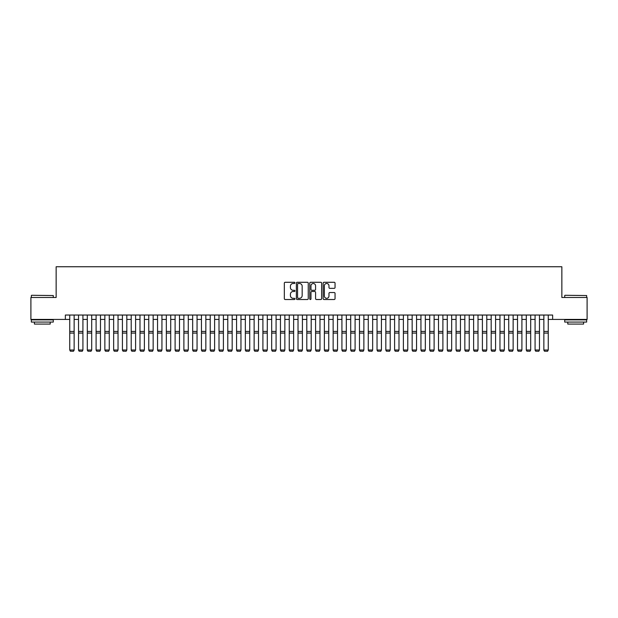 <?xml version="1.0" encoding="UTF-8"?>
<svg xmlns="http://www.w3.org/2000/svg" width="618" height="618" viewBox="0 0 618 618"><rect width="100%" height="100%" fill="white"/><g stroke="black" fill="none" stroke-linecap="round" stroke-linejoin="round"><path stroke-width="0.93" d="M294.956 282.882A0.603 0.603 0 0 0 294.346 282.279L285.192 282.279A0.865 0.865 0 0 0 284.334 283.137L284.334 298.649A0.865 0.865 0 0 0 285.192 299.514L294.346 299.514A0.603 0.603 0 0 0 294.956 298.911A0.603 0.603 0 0 0 294.346 298.309L293.164 298.309A2.758 2.758 0 0 1 290.406 295.551L290.406 294.253A2.758 2.758 0 0 1 293.164 291.495L294.346 291.495A0.603 0.603 0 0 0 294.956 290.893A0.603 0.603 0 0 0 294.346 290.29L293.164 290.29A2.758 2.758 0 0 1 290.406 287.532L290.406 286.242A2.758 2.758 0 0 1 293.164 283.484L294.346 283.484A0.603 0.603 0 0 0 294.956 282.882M334.183 288.351A0.865 0.865 0 0 0 335.049 287.486L335.049 283.137A0.865 0.865 0 0 0 334.183 282.279L324.017 282.279A0.865 0.865 0 0 0 323.152 283.137L323.152 298.649A0.865 0.865 0 0 0 324.017 299.514L334.183 299.514A0.865 0.865 0 0 0 335.049 298.649L335.049 293.395A0.865 0.865 0 0 0 334.183 292.53L329.834 292.53A0.865 0.865 0 0 0 328.969 293.395L328.969 295.999A2.302 2.302 0 0 1 326.667 298.309A2.302 2.302 0 0 1 324.365 295.999L324.365 285.786A2.302 2.302 0 0 1 326.667 283.484A2.302 2.302 0 0 1 328.969 285.786L328.969 287.486A0.865 0.865 0 0 0 329.834 288.351L334.183 288.351M65.361 319.429L30.9 319.429L30.9 297.482L56.145 297.482L56.145 266.752L561.855 266.752L561.855 297.482L587.1 297.482L587.1 319.429L552.639 319.429L552.639 315.041L65.361 315.041L65.361 319.429L69.749 319.429M308.243 283.137A0.865 0.865 0 0 0 307.385 282.279L297.212 282.279A0.865 0.865 0 0 0 296.354 283.137L296.354 298.649A0.865 0.865 0 0 0 297.212 299.514L307.385 299.514A0.865 0.865 0 0 0 308.243 298.649L308.243 283.137M310.615 282.279L320.788 282.279A0.865 0.865 0 0 1 321.646 283.137L321.646 298.649A0.865 0.865 0 0 1 320.788 299.514L316.431 299.514A0.865 0.865 0 0 1 315.574 298.649L315.574 292.36A0.865 0.865 0 0 0 314.709 291.495L311.82 291.495A0.865 0.865 0 0 0 310.962 292.36L310.962 298.911A0.603 0.603 0 0 1 310.36 299.514A0.603 0.603 0 0 1 309.757 298.911L309.757 283.137A0.865 0.865 0 0 1 310.615 282.279M74.137 319.429L78.532 319.429M82.92 319.429L87.308 319.429M91.703 319.429L96.091 319.429M100.479 319.429L104.867 319.429M109.262 319.429L113.65 319.429M118.038 319.429L122.426 319.429M126.821 319.429L131.209 319.429M135.597 319.429L139.992 319.429M144.38 319.429L148.768 319.429M153.156 319.429L157.551 319.429M161.939 319.429L166.327 319.429M170.715 319.429L175.11 319.429M179.498 319.429L183.886 319.429M188.281 319.429L192.669 319.429M197.057 319.429L201.445 319.429M205.84 319.429L210.228 319.429M214.616 319.429L219.004 319.429M223.399 319.429L227.787 319.429M232.175 319.429L236.57 319.429M240.958 319.429L245.346 319.429M249.734 319.429L254.129 319.429M258.517 319.429L262.905 319.429M267.293 319.429L271.688 319.429M276.076 319.429L280.464 319.429M284.859 319.429L289.247 319.429M293.635 319.429L298.023 319.429M302.418 319.429L306.806 319.429M311.194 319.429L315.582 319.429M319.977 319.429L324.365 319.429M328.753 319.429L333.141 319.429M337.536 319.429L341.924 319.429M346.312 319.429L350.707 319.429M355.095 319.429L359.483 319.429M363.871 319.429L368.266 319.429M372.654 319.429L377.042 319.429M381.43 319.429L385.825 319.429M390.213 319.429L394.601 319.429M398.996 319.429L403.384 319.429M407.772 319.429L412.16 319.429M416.555 319.429L420.943 319.429M425.331 319.429L429.719 319.429M434.114 319.429L438.502 319.429M442.89 319.429L447.285 319.429M451.673 319.429L456.061 319.429M460.449 319.429L464.844 319.429M469.232 319.429L473.62 319.429M478.008 319.429L482.403 319.429M486.791 319.429L491.179 319.429M495.574 319.429L499.962 319.429M504.35 319.429L508.738 319.429M513.133 319.429L517.521 319.429M521.909 319.429L526.297 319.429M530.692 319.429L535.08 319.429M539.468 319.429L543.863 319.429M548.251 319.429L552.639 319.429M298.162 283.484A0.603 0.603 0 0 0 297.559 284.087L297.559 297.698A0.603 0.603 0 0 0 298.162 298.309L299.413 298.309A2.758 2.758 0 0 0 302.171 295.551L302.171 286.242A2.758 2.758 0 0 0 299.413 283.484L298.162 283.484M315.574 285.833A2.302 2.302 0 0 0 313.264 283.523A2.302 2.302 0 0 0 310.962 285.833L310.962 289.425A0.865 0.865 0 0 0 311.82 290.29L314.709 290.29A0.865 0.865 0 0 0 315.574 289.425L315.574 285.833M74.137 315.041L74.137 350.159L73.48 351.248L70.406 351.186L73.48 351.248M70.406 351.248L69.749 350.004L74.137 350.004L73.48 351.186M69.749 315.041L69.749 350.004L70.406 351.186M31.603 295.28L53.287 295.543L31.603 295.28M42.318 322.063L31.34 322.063L31.34 319.869L53.287 319.869L53.287 322.063L42.318 322.063M50.212 322.063L50.212 324.079L34.415 324.079L34.415 322.063M564.976 295.28L586.66 295.543L564.976 295.28M575.682 322.063L564.713 322.063L564.713 319.869L586.66 319.869L586.66 322.063L575.682 322.063M583.585 322.063L583.585 324.079L567.788 324.079L567.788 322.063M78.532 350.159L79.189 351.248L78.532 350.004L82.92 350.004L82.264 351.248L79.189 351.186L82.264 351.248M87.308 350.159L87.972 351.248L87.308 350.004L91.703 350.004L91.039 351.248L87.972 351.186L91.039 351.248M96.091 350.159L96.748 351.248L96.091 350.004L100.479 350.004L99.822 351.248L96.748 351.186L99.822 351.248M104.867 350.159L105.531 351.248L104.867 350.004L109.262 350.004L108.598 351.248L105.531 351.186L108.598 351.248M82.92 315.041L82.92 350.004L82.264 351.186M78.532 315.041L78.532 350.004L79.189 351.186M91.703 315.041L91.703 350.004L91.039 351.186M87.308 315.041L87.308 350.004L87.972 351.186M100.479 315.041L100.479 350.004L99.822 351.186M96.091 315.041L96.091 350.004L96.748 351.186M109.262 315.041L109.262 350.004L108.598 351.186M104.867 315.041L104.867 350.004L105.531 351.186M113.65 350.159L114.307 351.248L113.65 350.004L118.038 350.004L117.381 351.248L114.307 351.186L117.381 351.248M118.038 315.041L118.038 350.004L117.381 351.186M113.65 315.041L113.65 350.004L114.307 351.186M122.426 350.159L123.09 351.248L122.426 350.004L126.821 350.004L126.157 351.248L123.09 351.186L126.157 351.248M126.821 315.041L126.821 350.004L126.157 351.186M122.426 315.041L122.426 350.004L123.09 351.186M131.209 350.159L131.866 351.248L131.209 350.004L135.597 350.004L134.94 351.248L131.866 351.186L134.94 351.248M135.597 315.041L135.597 350.004L134.94 351.186M131.209 315.041L131.209 350.004L131.866 351.186M139.992 350.159L140.649 351.248L139.992 350.004L144.38 350.004L143.724 351.248L140.649 351.186L143.724 351.248M144.38 315.041L144.38 350.004L143.724 351.186M139.992 315.041L139.992 350.004L140.649 351.186M148.768 350.159L149.425 351.248L148.768 350.004L153.156 350.004L152.499 351.248L149.425 351.186L152.499 351.248M153.156 315.041L153.156 350.004L152.499 351.186M148.768 315.041L148.768 350.004L149.425 351.186M157.551 350.159L158.208 351.248L157.551 350.004L161.939 350.004L161.283 351.248L158.208 351.186L161.283 351.248M161.939 315.041L161.939 350.004L161.283 351.186M157.551 315.041L157.551 350.004L158.208 351.186M166.327 350.159L166.984 351.248L166.327 350.004L170.715 350.004L170.058 351.248L166.984 351.186L170.058 351.248M170.715 315.041L170.715 350.004L170.058 351.186M166.327 315.041L166.327 350.004L166.984 351.186M175.11 350.159L175.767 351.248L175.11 350.004L179.498 350.004L178.841 351.248L175.767 351.186L178.841 351.248M179.498 315.041L179.498 350.004L178.841 351.186M175.11 315.041L175.11 350.004L175.767 351.186M183.886 350.159L184.55 351.248L183.886 350.004L188.281 350.004L187.617 351.248L184.55 351.186L187.617 351.248M188.281 315.041L188.281 350.004L187.617 351.186M183.886 315.041L183.886 350.004L184.55 351.186M192.669 350.159L193.326 351.248L192.669 350.004L197.057 350.004L196.4 351.248L193.326 351.186L196.4 351.248M197.057 315.041L197.057 350.004L196.4 351.186M192.669 315.041L192.669 350.004L193.326 351.186M201.445 350.159L202.109 351.248L201.445 350.004L205.84 350.004L205.176 351.248L202.109 351.186L205.176 351.248M205.84 315.041L205.84 350.004L205.176 351.186M201.445 315.041L201.445 350.004L202.109 351.186M210.228 350.159L210.885 351.248L210.228 350.004L214.616 350.004L213.959 351.248L210.885 351.186L213.959 351.248M214.616 315.041L214.616 350.004L213.959 351.186M210.228 315.041L210.228 350.004L210.885 351.186M219.004 350.159L219.668 351.248L219.004 350.004L223.399 350.004L222.735 351.248L219.668 351.186L222.735 351.248M223.399 315.041L223.399 350.004L222.735 351.186M219.004 315.041L219.004 350.004L219.668 351.186M227.787 350.159L228.444 351.248L227.787 350.004L232.175 350.004L231.518 351.248L228.444 351.186L231.518 351.248M232.175 315.041L232.175 350.004L231.518 351.186M227.787 315.041L227.787 350.004L228.444 351.186M236.57 350.159L237.227 351.248L236.57 350.004L240.958 350.004L240.302 351.248L237.227 351.186L240.302 351.248M240.958 315.041L240.958 350.004L240.302 351.186M236.57 315.041L236.57 350.004L237.227 351.186M245.346 350.159L246.003 351.248L245.346 350.004L249.734 350.004L249.077 351.248L246.003 351.186L249.077 351.248M249.734 315.041L249.734 350.004L249.077 351.186M245.346 315.041L245.346 350.004L246.003 351.186M254.129 350.159L254.786 351.248L254.129 350.004L258.517 350.004L257.861 351.248L254.786 351.186L257.861 351.248M258.517 315.041L258.517 350.004L257.861 351.186M254.129 315.041L254.129 350.004L254.786 351.186M262.905 350.159L263.562 351.248L262.905 350.004L267.293 350.004L266.636 351.248L263.562 351.186L266.636 351.248M267.293 315.041L267.293 350.004L266.636 351.186M262.905 315.041L262.905 350.004L263.562 351.186M271.688 350.159L272.345 351.248L271.688 350.004L276.076 350.004L275.419 351.248L272.345 351.186L275.419 351.248M276.076 315.041L276.076 350.004L275.419 351.186M271.688 315.041L271.688 350.004L272.345 351.186M280.464 350.159L281.12 351.248L280.464 350.004L284.859 350.004L284.195 351.248L281.12 351.186L284.195 351.248M284.859 315.041L284.859 350.004L284.195 351.186M280.464 315.041L280.464 350.004L281.12 351.186M289.247 350.159L289.904 351.248L289.247 350.004L293.635 350.004L292.978 351.248L289.904 351.186L292.978 351.248M293.635 315.041L293.635 350.004L292.978 351.186M289.247 315.041L289.247 350.004L289.904 351.186M298.023 350.159L298.687 351.248L298.023 350.004L302.418 350.004L301.754 351.248L298.687 351.186L301.754 351.248M302.418 315.041L302.418 350.004L301.754 351.186M298.023 315.041L298.023 350.004L298.687 351.186M306.806 350.159L307.463 351.248L306.806 350.004L311.194 350.004L310.537 351.248L307.463 351.186L310.537 351.248M311.194 315.041L311.194 350.004L310.537 351.186M306.806 315.041L306.806 350.004L307.463 351.186M315.582 350.159L316.246 351.248L315.582 350.004L319.977 350.004L319.313 351.248L316.246 351.186L319.313 351.248M319.977 315.041L319.977 350.004L319.313 351.186M315.582 315.041L315.582 350.004L316.246 351.186M324.365 350.159L325.022 351.248L324.365 350.004L328.753 350.004L328.096 351.248L325.022 351.186L328.096 351.248M328.753 315.041L328.753 350.004L328.096 351.186M324.365 315.041L324.365 350.004L325.022 351.186M333.141 350.159L333.805 351.248L333.141 350.004L337.536 350.004L336.88 351.248L333.805 351.186L336.88 351.248M337.536 315.041L337.536 350.004L336.88 351.186M333.141 315.041L333.141 350.004L333.805 351.186M341.924 350.159L342.581 351.248L341.924 350.004L346.312 350.004L345.655 351.248L342.581 351.186L345.655 351.248M346.312 315.041L346.312 350.004L345.655 351.186M341.924 315.041L341.924 350.004L342.581 351.186M350.707 350.159L351.364 351.248L350.707 350.004L355.095 350.004L354.438 351.248L351.364 351.186L354.438 351.248M355.095 315.041L355.095 350.004L354.438 351.186M350.707 315.041L350.707 350.004L351.364 351.186M359.483 350.159L360.139 351.248L359.483 350.004L363.871 350.004L363.214 351.248L360.139 351.186L363.214 351.248M363.871 315.041L363.871 350.004L363.214 351.186M359.483 315.041L359.483 350.004L360.139 351.186M368.266 350.159L368.923 351.248L368.266 350.004L372.654 350.004L371.997 351.248L368.923 351.186L371.997 351.248M372.654 315.041L372.654 350.004L371.997 351.186M368.266 315.041L368.266 350.004L368.923 351.186M377.042 350.159L377.698 351.248L377.042 350.004L381.43 350.004L380.773 351.248L377.698 351.186L380.773 351.248M381.43 315.041L381.43 350.004L380.773 351.186M377.042 315.041L377.042 350.004L377.698 351.186M385.825 350.159L386.482 351.248L385.825 350.004L390.213 350.004L389.556 351.248L386.482 351.186L389.556 351.248M390.213 315.041L390.213 350.004L389.556 351.186M385.825 315.041L385.825 350.004L386.482 351.186M394.601 350.159L395.265 351.248L394.601 350.004L398.996 350.004L398.332 351.248L395.265 351.186L398.332 351.248M398.996 315.041L398.996 350.004L398.332 351.186M394.601 315.041L394.601 350.004L395.265 351.186M403.384 350.159L404.041 351.248L403.384 350.004L407.772 350.004L407.115 351.248L404.041 351.186L407.115 351.248M407.772 315.041L407.772 350.004L407.115 351.186M403.384 315.041L403.384 350.004L404.041 351.186M412.16 350.159L412.824 351.248L412.16 350.004L416.555 350.004L415.891 351.248L412.824 351.186L415.891 351.248M416.555 315.041L416.555 350.004L415.891 351.186M412.16 315.041L412.16 350.004L412.824 351.186M420.943 350.159L421.6 351.248L420.943 350.004L425.331 350.004L424.674 351.248L421.6 351.186L424.674 351.248M425.331 315.041L425.331 350.004L424.674 351.186M420.943 315.041L420.943 350.004L421.6 351.186M429.719 350.159L430.383 351.248L429.719 350.004L434.114 350.004L433.45 351.248L430.383 351.186L433.45 351.248M434.114 315.041L434.114 350.004L433.45 351.186M429.719 315.041L429.719 350.004L430.383 351.186M438.502 350.159L439.159 351.248L438.502 350.004L442.89 350.004L442.233 351.248L439.159 351.186L442.233 351.248M442.89 315.041L442.89 350.004L442.233 351.186M438.502 315.041L438.502 350.004L439.159 351.186M447.285 350.159L447.942 351.248L447.285 350.004L451.673 350.004L451.016 351.248L447.942 351.186L451.016 351.248M451.673 315.041L451.673 350.004L451.016 351.186M447.285 315.041L447.285 350.004L447.942 351.186M456.061 350.159L456.717 351.248L456.061 350.004L460.449 350.004L459.792 351.248L456.717 351.186L459.792 351.248M460.449 315.041L460.449 350.004L459.792 351.186M456.061 315.041L456.061 350.004L456.717 351.186M464.844 350.159L465.501 351.248L464.844 350.004L469.232 350.004L468.575 351.248L465.501 351.186L468.575 351.248M469.232 315.041L469.232 350.004L468.575 351.186M464.844 315.041L464.844 350.004L465.501 351.186M473.62 350.159L474.276 351.248L473.62 350.004L478.008 350.004L477.351 351.248L474.276 351.186L477.351 351.248M478.008 315.041L478.008 350.004L477.351 351.186M473.62 315.041L473.62 350.004L474.276 351.186M482.403 350.159L483.06 351.248L482.403 350.004L486.791 350.004L486.134 351.248L483.06 351.186L486.134 351.248M486.791 315.041L486.791 350.004L486.134 351.186M482.403 315.041L482.403 350.004L483.06 351.186M491.179 350.159L491.843 351.248L491.179 350.004L495.574 350.004L494.91 351.248L491.843 351.186L494.91 351.248M495.574 315.041L495.574 350.004L494.91 351.186M491.179 315.041L491.179 350.004L491.843 351.186M499.962 350.159L500.619 351.248L499.962 350.004L504.35 350.004L503.693 351.248L500.619 351.186L503.693 351.248M504.35 315.041L504.35 350.004L503.693 351.186M499.962 315.041L499.962 350.004L500.619 351.186M508.738 350.159L509.402 351.248L508.738 350.004L513.133 350.004L512.469 351.248L509.402 351.186L512.469 351.248M513.133 315.041L513.133 350.004L512.469 351.186M508.738 315.041L508.738 350.004L509.402 351.186M517.521 350.159L518.178 351.248L517.521 350.004L521.909 350.004L521.252 351.248L518.178 351.186L521.252 351.248M521.909 315.041L521.909 350.004L521.252 351.186M517.521 315.041L517.521 350.004L518.178 351.186M526.297 350.159L526.961 351.248L526.297 350.004L530.692 350.004L530.028 351.248L526.961 351.186L530.028 351.248M530.692 315.041L530.692 350.004L530.028 351.186M526.297 315.041L526.297 350.004L526.961 351.186M535.08 350.159L535.736 351.248L535.08 350.004L539.468 350.004L538.811 351.248L535.736 351.186L538.811 351.248M539.468 315.041L539.468 350.004L538.811 351.186M535.08 315.041L535.08 350.004L535.736 351.186M543.863 350.159L544.52 351.248L543.863 350.004L548.251 350.004L547.594 351.248L544.52 351.186L547.594 351.248M548.251 315.041L548.251 350.004L547.594 351.186M543.863 315.041L543.863 350.004L544.52 351.186M74.137 331.426L69.749 331.426M74.137 333.087L69.749 333.087M82.92 331.426L78.532 331.426M82.92 333.087L78.532 333.087M91.703 331.426L87.308 331.426M91.703 333.087L87.308 333.087M100.479 331.426L96.091 331.426M100.479 333.087L96.091 333.087M109.262 331.426L104.867 331.426M109.262 333.087L104.867 333.087M118.038 331.426L113.65 331.426M118.038 333.087L113.65 333.087M126.821 331.426L122.426 331.426M126.821 333.087L122.426 333.087M135.597 331.426L131.209 331.426M135.597 333.087L131.209 333.087M144.38 331.426L139.992 331.426M144.38 333.087L139.992 333.087M153.156 331.426L148.768 331.426M153.156 333.087L148.768 333.087M161.939 331.426L157.551 331.426M161.939 333.087L157.551 333.087M170.715 331.426L166.327 331.426M170.715 333.087L166.327 333.087M179.498 331.426L175.11 331.426M179.498 333.087L175.11 333.087M188.281 331.426L183.886 331.426M188.281 333.087L183.886 333.087M197.057 331.426L192.669 331.426M197.057 333.087L192.669 333.087M205.84 331.426L201.445 331.426M205.84 333.087L201.445 333.087M214.616 331.426L210.228 331.426M214.616 333.087L210.228 333.087M223.399 331.426L219.004 331.426M223.399 333.087L219.004 333.087M232.175 331.426L227.787 331.426M232.175 333.087L227.787 333.087M240.958 331.426L236.57 331.426M240.958 333.087L236.57 333.087M249.734 331.426L245.346 331.426M249.734 333.087L245.346 333.087M258.517 331.426L254.129 331.426M258.517 333.087L254.129 333.087M267.293 331.426L262.905 331.426M267.293 333.087L262.905 333.087M276.076 331.426L271.688 331.426M276.076 333.087L271.688 333.087M284.859 331.426L280.464 331.426M284.859 333.087L280.464 333.087M293.635 331.426L289.247 331.426M293.635 333.087L289.247 333.087M302.418 331.426L298.023 331.426M302.418 333.087L298.023 333.087M311.194 331.426L306.806 331.426M311.194 333.087L306.806 333.087M319.977 331.426L315.582 331.426M319.977 333.087L315.582 333.087M328.753 331.426L324.365 331.426M328.753 333.087L324.365 333.087M337.536 331.426L333.141 331.426M337.536 333.087L333.141 333.087M346.312 331.426L341.924 331.426M346.312 333.087L341.924 333.087M355.095 331.426L350.707 331.426M355.095 333.087L350.707 333.087M363.871 331.426L359.483 331.426M363.871 333.087L359.483 333.087M372.654 331.426L368.266 331.426M372.654 333.087L368.266 333.087M381.43 331.426L377.042 331.426M381.43 333.087L377.042 333.087M390.213 331.426L385.825 331.426M390.213 333.087L385.825 333.087M398.996 331.426L394.601 331.426M398.996 333.087L394.601 333.087M407.772 331.426L403.384 331.426M407.772 333.087L403.384 333.087M416.555 331.426L412.16 331.426M416.555 333.087L412.16 333.087M425.331 331.426L420.943 331.426M425.331 333.087L420.943 333.087M434.114 331.426L429.719 331.426M434.114 333.087L429.719 333.087M442.89 331.426L438.502 331.426M442.89 333.087L438.502 333.087M451.673 331.426L447.285 331.426M451.673 333.087L447.285 333.087M460.449 331.426L456.061 331.426M460.449 333.087L456.061 333.087M469.232 331.426L464.844 331.426M469.232 333.087L464.844 333.087M478.008 331.426L473.62 331.426M478.008 333.087L473.62 333.087M486.791 331.426L482.403 331.426M486.791 333.087L482.403 333.087M495.574 331.426L491.179 331.426M495.574 333.087L491.179 333.087M504.35 331.426L499.962 331.426M504.35 333.087L499.962 333.087M513.133 331.426L508.738 331.426M513.133 333.087L508.738 333.087M521.909 331.426L517.521 331.426M521.909 333.087L517.521 333.087M530.692 331.426L526.297 331.426M530.692 333.087L526.297 333.087M539.468 331.426L535.08 331.426M539.468 333.087L535.08 333.087M548.251 331.426L543.863 331.426M548.251 333.087L543.863 333.087M31.34 297.482L31.34 295.543M36.346 319.869L36.346 319.429M48.281 319.869L48.281 319.429M53.287 297.482L53.287 295.543M564.713 297.482L564.713 295.543M569.719 319.869L569.719 319.429M581.654 319.869L581.654 319.429M586.66 297.482L586.66 295.543"/></g></svg>
